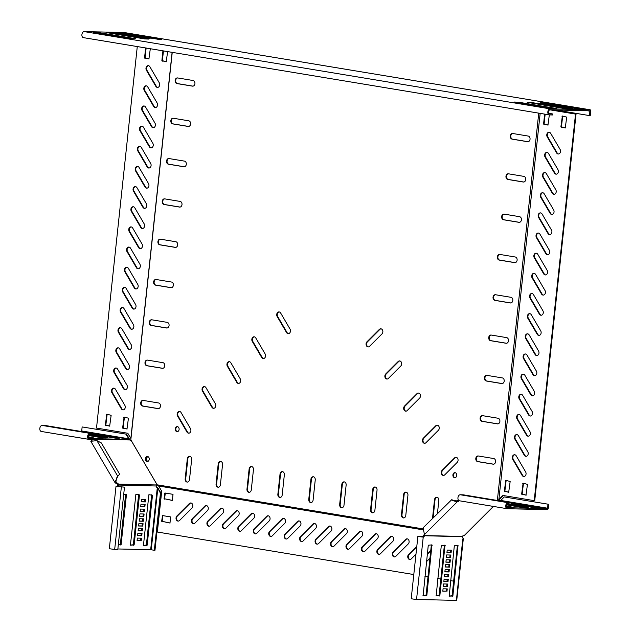 <?xml version="1.0" encoding="UTF-8"?>
<svg xmlns="http://www.w3.org/2000/svg" width="632" height="632" viewBox="0 0 632 632"><rect width="100%" height="100%" fill="white"/><g stroke="black" fill="none" stroke-linecap="round" stroke-linejoin="round"><path stroke-width="0.95" d="M558.048 153.995A2.844 2.18 -88.7 0 0 558.285 154.011A2.844 2.18 -88.7 0 0 560.292 152.446A2.844 2.18 -88.7 0 0 560.094 149.429L550.693 133.368A2.844 2.18 -88.7 0 0 549.018 132.262A2.844 2.18 -88.7 0 0 547.012 133.834A2.844 2.18 -88.7 0 0 547.209 136.852L556.61 152.912A2.844 2.18 -88.7 0 0 558.048 153.995M553.743 194.3A2.844 2.18 -88.7 0 0 553.98 194.324A2.844 2.18 -88.7 0 0 555.986 192.752A2.844 2.18 -88.7 0 0 555.789 189.734L546.388 173.674A2.844 2.18 -88.7 0 0 544.705 172.576A2.844 2.18 -88.7 0 0 542.706 174.14A2.844 2.18 -88.7 0 0 542.904 177.157L552.305 193.218A2.844 2.18 -88.7 0 0 553.743 194.3M551.586 214.453A2.844 2.18 -88.7 0 0 551.823 214.477A2.844 2.18 -88.7 0 0 553.829 212.905A2.844 2.18 -88.7 0 0 553.632 209.895L544.231 193.827A2.844 2.18 -88.7 0 0 542.556 192.728A2.844 2.18 -88.7 0 0 540.55 194.293A2.844 2.18 -88.7 0 0 540.747 197.31L550.148 213.379A2.844 2.18 -88.7 0 0 551.586 214.453M549.437 234.606A2.844 2.18 -88.7 0 0 549.674 234.63A2.844 2.18 -88.7 0 0 551.673 233.066A2.844 2.18 -88.7 0 0 551.475 230.048L542.074 213.987A2.844 2.18 -88.7 0 0 540.399 212.881A2.844 2.18 -88.7 0 0 538.393 214.453A2.844 2.18 -88.7 0 0 538.59 217.471L547.991 233.532A2.844 2.18 -88.7 0 0 549.437 234.606M547.28 254.767A2.844 2.18 -88.7 0 0 547.517 254.791A2.844 2.18 -88.7 0 0 549.524 253.219A2.844 2.18 -88.7 0 0 549.327 250.201L539.926 234.14A2.844 2.18 -88.7 0 0 538.243 233.034A2.844 2.18 -88.7 0 0 536.244 234.606A2.844 2.18 -88.7 0 0 536.442 237.624L545.843 253.685A2.844 2.18 -88.7 0 0 547.28 254.767M545.124 274.92A2.844 2.18 -88.7 0 0 545.361 274.944A2.844 2.18 -88.7 0 0 547.367 273.372A2.844 2.18 -88.7 0 0 547.17 270.354L537.769 254.293A2.844 2.18 -88.7 0 0 536.094 253.195A2.844 2.18 -88.7 0 0 534.087 254.759A2.844 2.18 -88.7 0 0 534.285 257.777L543.686 273.838A2.844 2.18 -88.7 0 0 545.124 274.92M542.975 295.073A2.844 2.18 -88.7 0 0 543.212 295.097A2.844 2.18 -88.7 0 0 545.219 293.525A2.844 2.18 -88.7 0 0 545.013 290.515L535.62 274.446A2.844 2.18 -88.7 0 0 533.937 273.348A2.844 2.18 -88.7 0 0 531.931 274.912A2.844 2.18 -88.7 0 0 532.128 277.93L541.529 293.998A2.844 2.18 -88.7 0 0 542.975 295.073M540.818 315.226A2.844 2.18 -88.7 0 0 541.055 315.25A2.844 2.18 -88.7 0 0 543.062 313.685A2.844 2.18 -88.7 0 0 542.864 310.668L533.463 294.607A2.844 2.18 -88.7 0 0 531.781 293.501A2.844 2.18 -88.7 0 0 529.782 295.073A2.844 2.18 -88.7 0 0 529.979 298.083L539.38 314.151A2.844 2.18 -88.7 0 0 540.818 315.226M538.662 335.387A2.844 2.18 -88.7 0 0 538.899 335.41A2.844 2.18 -88.7 0 0 540.905 333.838A2.844 2.18 -88.7 0 0 540.708 330.82L531.307 314.76A2.844 2.18 -88.7 0 0 529.632 313.654A2.844 2.18 -88.7 0 0 527.625 315.226A2.844 2.18 -88.7 0 0 527.823 318.244L537.224 334.304A2.844 2.18 -88.7 0 0 538.662 335.387M536.513 355.54A2.844 2.18 -88.7 0 0 536.75 355.563A2.844 2.18 -88.7 0 0 538.756 353.991A2.844 2.18 -88.7 0 0 538.559 350.973L529.158 334.913A2.844 2.18 -88.7 0 0 527.475 333.815A2.844 2.18 -88.7 0 0 525.468 335.379A2.844 2.18 -88.7 0 0 525.666 338.397L535.067 354.457A2.844 2.18 -88.7 0 0 536.513 355.54M534.356 375.692A2.844 2.18 -88.7 0 0 534.593 375.716A2.844 2.18 -88.7 0 0 536.6 374.144A2.844 2.18 -88.7 0 0 536.402 371.134L527.001 355.065A2.844 2.18 -88.7 0 0 525.318 353.967A2.844 2.18 -88.7 0 0 523.32 355.532A2.844 2.18 -88.7 0 0 523.517 358.549L532.918 374.61A2.844 2.18 -88.7 0 0 534.356 375.692M532.199 395.845A2.844 2.18 -88.7 0 0 532.444 395.869A2.844 2.18 -88.7 0 0 534.443 394.305A2.844 2.18 -88.7 0 0 534.245 391.287L524.844 375.226A2.844 2.18 -88.7 0 0 523.17 374.12A2.844 2.18 -88.7 0 0 521.163 375.692A2.844 2.18 -88.7 0 0 521.361 378.702L530.762 394.771A2.844 2.18 -88.7 0 0 532.199 395.845M530.051 416.006A2.844 2.18 -88.7 0 0 530.288 416.03A2.844 2.18 -88.7 0 0 532.294 414.458A2.844 2.18 -88.7 0 0 532.097 411.44L522.696 395.379A2.844 2.18 -88.7 0 0 521.013 394.273A2.844 2.18 -88.7 0 0 519.006 395.845A2.844 2.18 -88.7 0 0 519.204 398.863L528.605 414.924A2.844 2.18 -88.7 0 0 530.051 416.006M527.894 436.159A2.844 2.18 -88.7 0 0 528.131 436.183A2.844 2.18 -88.7 0 0 530.137 434.611A2.844 2.18 -88.7 0 0 529.94 431.593L520.539 415.532A2.844 2.18 -88.7 0 0 518.864 414.426A2.844 2.18 -88.7 0 0 516.858 415.998A2.844 2.18 -88.7 0 0 517.055 419.016L526.456 435.077A2.844 2.18 -88.7 0 0 527.894 436.159M525.745 456.312A2.844 2.18 -88.7 0 0 525.982 456.336A2.844 2.18 -88.7 0 0 527.981 454.764A2.844 2.18 -88.7 0 0 527.783 451.754L518.382 435.685A2.844 2.18 -88.7 0 0 516.707 434.587A2.844 2.18 -88.7 0 0 514.701 436.151A2.844 2.18 -88.7 0 0 514.898 439.169L524.299 455.23A2.844 2.18 -88.7 0 0 525.745 456.312M523.588 476.465A2.844 2.18 -88.7 0 0 523.825 476.488A2.844 2.18 -88.7 0 0 525.832 474.924A2.844 2.18 -88.7 0 0 525.634 471.907L516.233 455.846A2.844 2.18 -88.7 0 0 514.551 454.74A2.844 2.18 -88.7 0 0 512.544 456.312A2.844 2.18 -88.7 0 0 512.75 459.322L522.143 475.39A2.844 2.18 -88.7 0 0 523.588 476.465M555.899 174.148A2.844 2.18 -88.7 0 0 556.136 174.171A2.844 2.18 -88.7 0 0 558.135 172.599A2.844 2.18 -88.7 0 0 557.938 169.581L548.537 153.521A2.844 2.18 -88.7 0 0 546.862 152.415A2.844 2.18 -88.7 0 0 544.855 153.987A2.844 2.18 -88.7 0 0 545.053 157.005L554.454 173.065A2.844 2.18 -88.7 0 0 555.899 174.148M157.242 87.39A2.844 2.18 -88.7 0 0 157.479 87.414A2.844 2.18 -88.7 0 0 159.485 85.841A2.844 2.18 -88.7 0 0 159.288 82.824L149.887 66.763A2.844 2.18 -88.7 0 0 148.212 65.657A2.844 2.18 -88.7 0 0 146.205 67.229A2.844 2.18 -88.7 0 0 146.403 70.247L155.804 86.308A2.844 2.18 -88.7 0 0 157.242 87.39M155.093 107.543A2.844 2.18 -88.7 0 0 155.33 107.566A2.844 2.18 -88.7 0 0 157.329 105.994A2.844 2.18 -88.7 0 0 157.131 102.977L147.73 86.916A2.844 2.18 -88.7 0 0 146.055 85.818A2.844 2.18 -88.7 0 0 144.049 87.382A2.844 2.18 -88.7 0 0 144.246 90.4L153.647 106.46A2.844 2.18 -88.7 0 0 155.093 107.543M135.706 288.935A2.844 2.18 -88.7 0 0 135.943 288.958A2.844 2.18 -88.7 0 0 137.95 287.386A2.844 2.18 -88.7 0 0 137.752 284.376L128.351 268.308A2.844 2.18 -88.7 0 0 126.669 267.21A2.844 2.18 -88.7 0 0 124.662 268.774A2.844 2.18 -88.7 0 0 124.86 271.792L134.261 287.86A2.844 2.18 -88.7 0 0 135.706 288.935M133.55 309.088A2.844 2.18 -88.7 0 0 133.786 309.111A2.844 2.18 -88.7 0 0 135.793 307.547A2.844 2.18 -88.7 0 0 135.596 304.529L126.195 288.469A2.844 2.18 -88.7 0 0 124.512 287.363A2.844 2.18 -88.7 0 0 122.513 288.935A2.844 2.18 -88.7 0 0 122.711 291.945L132.112 308.013A2.844 2.18 -88.7 0 0 133.55 309.088M131.393 329.248A2.844 2.18 -88.7 0 0 131.63 329.272A2.844 2.18 -88.7 0 0 133.636 327.7A2.844 2.18 -88.7 0 0 133.439 324.682L124.038 308.621A2.844 2.18 -88.7 0 0 122.363 307.515A2.844 2.18 -88.7 0 0 120.356 309.088A2.844 2.18 -88.7 0 0 120.554 312.105L129.955 328.166A2.844 2.18 -88.7 0 0 131.393 329.248M129.244 349.401A2.844 2.18 -88.7 0 0 129.481 349.425A2.844 2.18 -88.7 0 0 131.488 347.853A2.844 2.18 -88.7 0 0 131.29 344.835L121.889 328.774A2.844 2.18 -88.7 0 0 120.206 327.676A2.844 2.18 -88.7 0 0 118.2 329.24A2.844 2.18 -88.7 0 0 118.397 332.258L127.798 348.319A2.844 2.18 -88.7 0 0 129.244 349.401M124.939 389.707A2.844 2.18 -88.7 0 0 125.175 389.731A2.844 2.18 -88.7 0 0 127.174 388.167A2.844 2.18 -88.7 0 0 126.977 385.149L117.576 369.088A2.844 2.18 -88.7 0 0 115.901 367.982A2.844 2.18 -88.7 0 0 113.894 369.554A2.844 2.18 -88.7 0 0 114.092 372.564L123.493 388.633A2.844 2.18 -88.7 0 0 124.939 389.707M122.782 409.868A2.844 2.18 -88.7 0 0 123.019 409.892A2.844 2.18 -88.7 0 0 125.025 408.319A2.844 2.18 -88.7 0 0 124.828 405.302L115.427 389.241A2.844 2.18 -88.7 0 0 113.744 388.135A2.844 2.18 -88.7 0 0 111.738 389.707A2.844 2.18 -88.7 0 0 111.935 392.725L121.336 408.786A2.844 2.18 -88.7 0 0 122.782 409.868M127.087 369.554A2.844 2.18 -88.7 0 0 127.324 369.578A2.844 2.18 -88.7 0 0 129.331 368.006A2.844 2.18 -88.7 0 0 129.133 364.996L119.732 348.927A2.844 2.18 -88.7 0 0 118.058 347.829A2.844 2.18 -88.7 0 0 116.051 349.393A2.844 2.18 -88.7 0 0 116.249 352.411L125.65 368.472A2.844 2.18 -88.7 0 0 127.087 369.554M137.855 268.782A2.844 2.18 -88.7 0 0 138.092 268.805A2.844 2.18 -88.7 0 0 140.099 267.233A2.844 2.18 -88.7 0 0 139.901 264.216L130.5 248.155A2.844 2.18 -88.7 0 0 128.825 247.057A2.844 2.18 -88.7 0 0 126.819 248.621A2.844 2.18 -88.7 0 0 127.016 251.639L136.417 267.699A2.844 2.18 -88.7 0 0 137.855 268.782M140.012 248.629A2.844 2.18 -88.7 0 0 140.249 248.653A2.844 2.18 -88.7 0 0 142.255 247.08A2.844 2.18 -88.7 0 0 142.058 244.063L132.657 228.002A2.844 2.18 -88.7 0 0 130.974 226.896A2.844 2.18 -88.7 0 0 128.975 228.468A2.844 2.18 -88.7 0 0 129.173 231.486L138.574 247.547A2.844 2.18 -88.7 0 0 140.012 248.629M142.168 228.468A2.844 2.18 -88.7 0 0 142.405 228.492A2.844 2.18 -88.7 0 0 144.404 226.928A2.844 2.18 -88.7 0 0 144.207 223.91L134.806 207.849A2.844 2.18 -88.7 0 0 133.131 206.743A2.844 2.18 -88.7 0 0 131.124 208.315A2.844 2.18 -88.7 0 0 131.322 211.325L140.723 227.394A2.844 2.18 -88.7 0 0 142.168 228.468M144.317 208.315A2.844 2.18 -88.7 0 0 144.554 208.339A2.844 2.18 -88.7 0 0 146.561 206.767A2.844 2.18 -88.7 0 0 146.363 203.757L136.962 187.688A2.844 2.18 -88.7 0 0 135.287 186.59A2.844 2.18 -88.7 0 0 133.281 188.154A2.844 2.18 -88.7 0 0 133.478 191.172L142.879 207.241A2.844 2.18 -88.7 0 0 144.317 208.315M146.474 188.162A2.844 2.18 -88.7 0 0 146.711 188.186A2.844 2.18 -88.7 0 0 148.718 186.614A2.844 2.18 -88.7 0 0 148.52 183.596L139.119 167.535A2.844 2.18 -88.7 0 0 137.436 166.437A2.844 2.18 -88.7 0 0 135.438 168.001A2.844 2.18 -88.7 0 0 135.635 171.019L145.036 187.08A2.844 2.18 -88.7 0 0 146.474 188.162M148.631 168.009A2.844 2.18 -88.7 0 0 148.868 168.033A2.844 2.18 -88.7 0 0 150.866 166.461A2.844 2.18 -88.7 0 0 150.669 163.443L141.268 147.382A2.844 2.18 -88.7 0 0 139.593 146.276A2.844 2.18 -88.7 0 0 137.586 147.849A2.844 2.18 -88.7 0 0 137.784 150.866L147.185 166.927A2.844 2.18 -88.7 0 0 148.631 168.009M150.779 147.856A2.844 2.18 -88.7 0 0 151.016 147.872A2.844 2.18 -88.7 0 0 153.023 146.308A2.844 2.18 -88.7 0 0 152.826 143.29L143.425 127.23A2.844 2.18 -88.7 0 0 141.75 126.124A2.844 2.18 -88.7 0 0 139.743 127.696A2.844 2.18 -88.7 0 0 139.941 130.713L149.342 146.774A2.844 2.18 -88.7 0 0 150.779 147.856M152.936 127.696A2.844 2.18 -88.7 0 0 153.173 127.719A2.844 2.18 -88.7 0 0 155.18 126.147A2.844 2.18 -88.7 0 0 154.982 123.137L145.581 107.069A2.844 2.18 -88.7 0 0 143.899 105.971A2.844 2.18 -88.7 0 0 141.9 107.535A2.844 2.18 -88.7 0 0 142.097 110.553L151.498 126.621A2.844 2.18 -88.7 0 0 152.936 127.696M177.908 521.076A2.844 2.18 -88.7 0 0 178.145 521.1A2.844 2.18 -88.7 0 0 179.52 520.507L191.97 508.065A2.844 2.18 -88.7 0 0 192.736 504.921A2.844 2.18 -88.7 0 0 190.714 502.969A2.844 2.18 -88.7 0 0 189.339 503.562L176.889 516.004A2.844 2.18 -88.7 0 0 176.091 519.006A2.844 2.18 -88.7 0 0 177.908 521.076M193.353 523.636A2.844 2.18 -88.7 0 0 193.59 523.659A2.844 2.18 -88.7 0 0 194.972 523.067L207.415 510.624A2.844 2.18 -88.7 0 0 208.181 507.48A2.844 2.18 -88.7 0 0 206.166 505.529A2.844 2.18 -88.7 0 0 204.784 506.129L192.341 518.564A2.844 2.18 -88.7 0 0 191.543 521.566A2.844 2.18 -88.7 0 0 193.353 523.636M208.805 526.203A2.844 2.18 -88.7 0 0 209.042 526.219A2.844 2.18 -88.7 0 0 210.417 525.627L222.867 513.184A2.844 2.18 -88.7 0 0 223.633 510.04A2.844 2.18 -88.7 0 0 221.619 508.096A2.844 2.18 -88.7 0 0 220.236 508.689L207.786 521.131A2.844 2.18 -88.7 0 0 206.988 524.126A2.844 2.18 -88.7 0 0 208.805 526.203M224.249 528.763A2.844 2.18 -88.7 0 0 224.486 528.787A2.844 2.18 -88.7 0 0 225.869 528.186L238.319 515.752A2.844 2.18 -88.7 0 0 239.078 512.599A2.844 2.18 -88.7 0 0 237.063 510.656A2.844 2.18 -88.7 0 0 235.681 511.248L223.238 523.691A2.844 2.18 -88.7 0 0 222.44 526.685A2.844 2.18 -88.7 0 0 224.249 528.763M239.702 531.322A2.844 2.18 -88.7 0 0 239.939 531.346A2.844 2.18 -88.7 0 0 241.313 530.746L253.764 518.311A2.844 2.18 -88.7 0 0 254.53 515.167A2.844 2.18 -88.7 0 0 252.516 513.216A2.844 2.18 -88.7 0 0 251.133 513.808L238.683 526.251A2.844 2.18 -88.7 0 0 237.885 529.253A2.844 2.18 -88.7 0 0 239.702 531.322M255.146 533.882A2.844 2.18 -88.7 0 0 255.383 533.906A2.844 2.18 -88.7 0 0 256.766 533.313L269.216 520.871A2.844 2.18 -88.7 0 0 269.975 517.726A2.844 2.18 -88.7 0 0 267.96 515.775A2.844 2.18 -88.7 0 0 266.578 516.376L254.135 528.81A2.844 2.18 -88.7 0 0 253.337 531.812A2.844 2.18 -88.7 0 0 255.146 533.882M270.599 536.442A2.844 2.18 -88.7 0 0 270.836 536.465A2.844 2.18 -88.7 0 0 272.218 535.873L284.661 523.43A2.844 2.18 -88.7 0 0 285.427 520.286A2.844 2.18 -88.7 0 0 283.413 518.343A2.844 2.18 -88.7 0 0 282.03 518.935L269.58 531.378A2.844 2.18 -88.7 0 0 268.782 534.372A2.844 2.18 -88.7 0 0 270.599 536.442M286.043 539.009A2.844 2.18 -88.7 0 0 286.28 539.033A2.844 2.18 -88.7 0 0 287.663 538.432L300.113 525.998A2.844 2.18 -88.7 0 0 300.872 522.846A2.844 2.18 -88.7 0 0 298.857 520.902A2.844 2.18 -88.7 0 0 297.475 521.495L285.032 533.937A2.844 2.18 -88.7 0 0 284.234 536.931A2.844 2.18 -88.7 0 0 286.043 539.009M301.496 541.569A2.844 2.18 -88.7 0 0 301.733 541.592A2.844 2.18 -88.7 0 0 303.115 540.992L315.558 528.557A2.844 2.18 -88.7 0 0 316.324 525.413A2.844 2.18 -88.7 0 0 314.309 523.462A2.844 2.18 -88.7 0 0 312.927 524.054L300.477 536.497A2.844 2.18 -88.7 0 0 299.687 539.499A2.844 2.18 -88.7 0 0 301.496 541.569M316.94 544.128A2.844 2.18 -88.7 0 0 317.177 544.152A2.844 2.18 -88.7 0 0 318.56 543.559L331.01 531.117A2.844 2.18 -88.7 0 0 331.776 527.973A2.844 2.18 -88.7 0 0 329.754 526.022A2.844 2.18 -88.7 0 0 328.379 526.622L315.929 539.057A2.844 2.18 -88.7 0 0 315.131 542.058A2.844 2.18 -88.7 0 0 316.94 544.128M332.393 546.688A2.844 2.18 -88.7 0 0 332.63 546.712A2.844 2.18 -88.7 0 0 334.012 546.119L346.455 533.677A2.844 2.18 -88.7 0 0 347.221 530.532A2.844 2.18 -88.7 0 0 345.206 528.589A2.844 2.18 -88.7 0 0 343.824 529.182L331.381 541.624A2.844 2.18 -88.7 0 0 330.583 544.618A2.844 2.18 -88.7 0 0 332.393 546.688M347.837 549.255A2.844 2.18 -88.7 0 0 348.082 549.279A2.844 2.18 -88.7 0 0 349.457 548.679L361.907 536.236A2.844 2.18 -88.7 0 0 362.673 533.092A2.844 2.18 -88.7 0 0 360.651 531.149A2.844 2.18 -88.7 0 0 359.276 531.741L346.826 544.184A2.844 2.18 -88.7 0 0 346.028 547.178A2.844 2.18 -88.7 0 0 347.837 549.255M363.289 551.815A2.844 2.18 -88.7 0 0 363.526 551.839A2.844 2.18 -88.7 0 0 364.909 551.238L377.351 538.804A2.844 2.18 -88.7 0 0 378.118 535.659A2.844 2.18 -88.7 0 0 376.103 533.708A2.844 2.18 -88.7 0 0 374.721 534.301L362.278 546.743A2.844 2.18 -88.7 0 0 361.48 549.745A2.844 2.18 -88.7 0 0 363.289 551.815M378.742 554.375A2.844 2.18 -88.7 0 0 378.979 554.398A2.844 2.18 -88.7 0 0 380.353 553.806L392.804 541.363A2.844 2.18 -88.7 0 0 393.57 538.219A2.844 2.18 -88.7 0 0 391.548 536.268A2.844 2.18 -88.7 0 0 390.173 536.868L377.723 549.303A2.844 2.18 -88.7 0 0 376.925 552.305A2.844 2.18 -88.7 0 0 378.742 554.375M394.186 556.934A2.844 2.18 -88.7 0 0 394.423 556.958A2.844 2.18 -88.7 0 0 395.806 556.365L408.248 543.923A2.844 2.18 -88.7 0 0 409.015 540.779A2.844 2.18 -88.7 0 0 407 538.835A2.844 2.18 -88.7 0 0 405.618 539.428L393.175 551.87A2.844 2.18 -88.7 0 0 392.377 554.864A2.844 2.18 -88.7 0 0 394.186 556.934M426.521 561.651A2.844 2.18 -88.7 0 0 426.703 561.485L430.021 558.167M416.82 546.238L408.62 554.43A2.844 2.18 -88.7 0 0 407.822 557.424A2.844 2.18 -88.7 0 0 409.639 559.502A2.844 2.18 -88.7 0 0 409.876 559.525A2.844 2.18 -88.7 0 0 411.25 558.925L415.967 554.217M282.196 494.974A2.844 2.18 91.3 0 1 279.968 497.463A2.844 2.18 91.3 0 1 279.731 497.439A2.844 2.18 91.3 0 1 277.867 494.256L280.023 474.103A2.844 2.18 91.3 0 1 282.251 471.622A2.844 2.18 91.3 0 1 284.345 474.822L282.196 494.974M220.394 484.728A2.844 2.18 91.3 0 1 218.166 487.217A2.844 2.18 91.3 0 1 217.929 487.193A2.844 2.18 91.3 0 1 216.073 484.009L218.222 463.856A2.844 2.18 91.3 0 1 220.45 461.376A2.844 2.18 91.3 0 1 222.551 464.575L220.394 484.728M251.291 489.855A2.844 2.18 91.3 0 1 249.063 492.336A2.844 2.18 91.3 0 1 248.826 492.312A2.844 2.18 91.3 0 1 246.97 489.136L249.127 468.983A2.844 2.18 91.3 0 1 251.346 466.495A2.844 2.18 91.3 0 1 253.448 469.695L251.291 489.855M190.469 428.607A2.844 2.18 91.3 0 1 190.667 431.624A2.844 2.18 91.3 0 1 188.66 433.197A2.844 2.18 91.3 0 1 188.423 433.173A2.844 2.18 91.3 0 1 186.985 432.091L177.584 416.03A2.844 2.18 91.3 0 1 177.387 413.012A2.844 2.18 91.3 0 1 179.393 411.44A2.844 2.18 91.3 0 1 181.068 412.546L190.469 428.607M215.362 403.73A2.844 2.18 91.3 0 1 215.559 406.747A2.844 2.18 91.3 0 1 213.553 408.312A2.844 2.18 91.3 0 1 213.316 408.288A2.844 2.18 91.3 0 1 211.878 407.213L202.477 391.145A2.844 2.18 91.3 0 1 202.28 388.135A2.844 2.18 91.3 0 1 204.286 386.563A2.844 2.18 91.3 0 1 205.961 387.669L215.362 403.73M290.048 329.082A2.844 2.18 91.3 0 1 290.246 332.1A2.844 2.18 91.3 0 1 288.239 333.672A2.844 2.18 91.3 0 1 288.002 333.649A2.844 2.18 91.3 0 1 286.557 332.566L277.156 316.506A2.844 2.18 91.3 0 1 276.958 313.488A2.844 2.18 91.3 0 1 278.965 311.924A2.844 2.18 91.3 0 1 280.648 313.022L290.048 329.082M265.148 353.967A2.844 2.18 91.3 0 1 265.345 356.985A2.844 2.18 91.3 0 1 263.347 358.549A2.844 2.18 91.3 0 1 263.11 358.534A2.844 2.18 91.3 0 1 261.664 357.451L252.263 341.391A2.844 2.18 91.3 0 1 252.065 338.373A2.844 2.18 91.3 0 1 254.072 336.801A2.844 2.18 91.3 0 1 255.747 337.907L265.148 353.967M240.255 378.845A2.844 2.18 91.3 0 1 240.452 381.862A2.844 2.18 91.3 0 1 238.454 383.434A2.844 2.18 91.3 0 1 238.217 383.411A2.844 2.18 91.3 0 1 236.771 382.328L227.37 366.268A2.844 2.18 91.3 0 1 227.172 363.25A2.844 2.18 91.3 0 1 229.179 361.686A2.844 2.18 91.3 0 1 230.854 362.784L240.255 378.845M189.497 479.609A2.844 2.18 91.3 0 1 187.27 482.09A2.844 2.18 91.3 0 1 187.032 482.066A2.844 2.18 91.3 0 1 185.176 478.89L187.325 458.737A2.844 2.18 91.3 0 1 189.553 456.249A2.844 2.18 91.3 0 1 191.654 459.448L189.497 479.609M147.059 461.502A2.52 1.936 91.3 0 1 145.392 458.824A2.52 1.936 91.3 0 1 147.382 456.486A2.52 1.936 91.3 0 1 147.588 456.502A2.52 1.936 91.3 0 1 149.247 459.188A2.52 1.936 91.3 0 1 147.264 461.518A2.52 1.936 91.3 0 1 147.059 461.502M147.525 461.502A2.52 1.936 91.3 0 1 145.913 458.974A2.52 1.936 91.3 0 1 147.643 456.509A2.52 1.936 -88.7 0 0 146.071 458.042A2.52 1.936 -88.7 0 0 146.3 460.554A2.52 1.936 -88.7 0 0 147.525 461.502M176.928 431.648A2.52 1.936 91.3 0 1 175.269 428.962A2.52 1.936 91.3 0 1 177.252 426.624A2.52 1.936 91.3 0 1 177.466 426.647A2.52 1.936 91.3 0 1 179.125 429.326A2.52 1.936 91.3 0 1 177.142 431.664A2.52 1.936 91.3 0 1 176.928 431.648M177.402 431.648A2.52 1.936 91.3 0 1 175.783 429.112A2.52 1.936 91.3 0 1 177.513 426.655M341.525 507.686A2.844 2.18 -88.7 0 0 341.762 507.709A2.844 2.18 -88.7 0 0 343.99 505.221L346.139 485.068A2.844 2.18 -88.7 0 0 344.045 481.868A2.844 2.18 -88.7 0 0 341.817 484.349L339.661 504.502A2.844 2.18 -88.7 0 0 341.525 507.686M403.319 517.932A2.844 2.18 -88.7 0 0 403.556 517.956A2.844 2.18 -88.7 0 0 405.784 515.467L407.932 495.314A2.844 2.18 -88.7 0 0 405.839 492.115A2.844 2.18 -88.7 0 0 403.611 494.595L401.454 514.748A2.844 2.18 -88.7 0 0 403.319 517.932M372.422 512.805A2.844 2.18 -88.7 0 0 372.659 512.828A2.844 2.18 -88.7 0 0 374.887 510.348L377.035 490.187A2.844 2.18 -88.7 0 0 374.942 486.988A2.844 2.18 -88.7 0 0 372.714 489.476L370.557 509.629A2.844 2.18 -88.7 0 0 372.422 512.805M443.143 475.406A2.844 2.18 -88.7 0 0 443.38 475.43A2.844 2.18 -88.7 0 0 444.762 474.829L457.205 462.395A2.844 2.18 -88.7 0 0 457.971 459.251A2.844 2.18 -88.7 0 0 455.956 457.299A2.844 2.18 -88.7 0 0 454.574 457.892L442.131 470.334A2.844 2.18 -88.7 0 0 441.334 473.336A2.844 2.18 -88.7 0 0 443.143 475.406M424.341 443.277A2.844 2.18 -88.7 0 0 424.578 443.301A2.844 2.18 -88.7 0 0 425.96 442.708L438.403 430.266A2.844 2.18 -88.7 0 0 439.169 427.121A2.844 2.18 -88.7 0 0 437.154 425.178A2.844 2.18 -88.7 0 0 435.772 425.771L423.329 438.213A2.844 2.18 -88.7 0 0 422.532 441.207A2.844 2.18 -88.7 0 0 424.341 443.277M367.935 346.905A2.844 2.18 -88.7 0 0 368.172 346.928A2.844 2.18 -88.7 0 0 369.554 346.328L382.005 333.894A2.844 2.18 -88.7 0 0 382.763 330.741A2.844 2.18 -88.7 0 0 380.748 328.798A2.844 2.18 -88.7 0 0 379.366 329.391L366.923 341.833A2.844 2.18 -88.7 0 0 366.125 344.827A2.844 2.18 -88.7 0 0 367.935 346.905M386.737 379.026A2.844 2.18 -88.7 0 0 386.974 379.05A2.844 2.18 -88.7 0 0 388.356 378.457L400.799 366.015A2.844 2.18 -88.7 0 0 401.565 362.871A2.844 2.18 -88.7 0 0 399.55 360.919A2.844 2.18 -88.7 0 0 398.168 361.52L385.725 373.954A2.844 2.18 -88.7 0 0 384.928 376.956A2.844 2.18 -88.7 0 0 386.737 379.026M405.539 411.156A2.844 2.18 -88.7 0 0 405.776 411.179A2.844 2.18 -88.7 0 0 407.158 410.579L419.601 398.144A2.844 2.18 -88.7 0 0 420.367 394.992A2.844 2.18 -88.7 0 0 418.352 393.049A2.844 2.18 -88.7 0 0 416.97 393.641L404.527 406.084A2.844 2.18 -88.7 0 0 403.73 409.078A2.844 2.18 -88.7 0 0 405.539 411.156M310.628 502.558A2.844 2.18 -88.7 0 0 310.865 502.582A2.844 2.18 -88.7 0 0 313.093 500.102L315.242 479.941A2.844 2.18 -88.7 0 0 313.148 476.741A2.844 2.18 -88.7 0 0 310.92 479.23L308.764 499.383A2.844 2.18 -88.7 0 0 310.628 502.558M455.095 472.681A2.52 1.936 -88.7 0 0 454.882 472.657A2.52 1.936 -88.7 0 0 452.899 474.995A2.52 1.936 -88.7 0 0 454.558 477.681A2.52 1.936 -88.7 0 0 454.771 477.697A2.52 1.936 -88.7 0 0 456.754 475.359A2.52 1.936 -88.7 0 0 455.095 472.681M455.143 472.689A2.52 1.936 -88.7 0 0 453.413 475.146A2.52 1.936 -88.7 0 0 455.032 477.681M499.809 254.427A2.844 2.18 -88.7 0 0 499.572 254.412A2.844 2.18 -88.7 0 0 497.337 257.05A2.844 2.18 -88.7 0 0 499.209 260.076L514.653 262.635A2.844 2.18 -88.7 0 0 514.89 262.659A2.844 2.18 -88.7 0 0 517.134 260.021A2.844 2.18 -88.7 0 0 515.262 256.995L499.809 254.427M495.504 294.741A2.844 2.18 -88.7 0 0 495.267 294.717A2.844 2.18 -88.7 0 0 493.023 297.356A2.844 2.18 -88.7 0 0 494.903 300.382L510.348 302.949A2.844 2.18 -88.7 0 0 510.585 302.965A2.844 2.18 -88.7 0 0 512.828 300.326A2.844 2.18 -88.7 0 0 510.948 297.301L495.504 294.741M172.236 52.369L130.824 439.88L157.123 484.815L422.5 528.818M538.741 113.136L497.352 500.465M482.579 415.666A2.844 2.18 -88.7 0 0 482.342 415.651A2.844 2.18 -88.7 0 0 480.099 418.289A2.844 2.18 -88.7 0 0 481.979 421.315L497.423 423.874A2.844 2.18 -88.7 0 0 497.661 423.898A2.844 2.18 -88.7 0 0 499.904 421.26A2.844 2.18 -88.7 0 0 498.032 418.234L482.579 415.666M478.274 455.98A2.844 2.18 -88.7 0 0 478.037 455.956A2.844 2.18 -88.7 0 0 475.793 458.595A2.844 2.18 -88.7 0 0 477.666 461.621L493.118 464.18A2.844 2.18 -88.7 0 0 493.355 464.204A2.844 2.18 -88.7 0 0 495.591 461.565A2.844 2.18 -88.7 0 0 493.718 458.54L478.274 455.98M486.885 375.361A2.844 2.18 -88.7 0 0 486.648 375.337A2.844 2.18 -88.7 0 0 484.412 377.976A2.844 2.18 -88.7 0 0 486.284 381.001L501.729 383.569A2.844 2.18 -88.7 0 0 501.966 383.585A2.844 2.18 -88.7 0 0 504.21 380.946A2.844 2.18 -88.7 0 0 502.337 377.92L486.885 375.361M491.198 335.047A2.844 2.18 -88.7 0 0 490.961 335.031A2.844 2.18 -88.7 0 0 488.718 337.67A2.844 2.18 -88.7 0 0 490.59 340.695L506.042 343.255A2.844 2.18 -88.7 0 0 506.279 343.279A2.844 2.18 -88.7 0 0 508.515 340.64A2.844 2.18 -88.7 0 0 506.643 337.614L491.198 335.047M512.734 133.502A2.844 2.18 -88.7 0 0 512.497 133.478A2.844 2.18 -88.7 0 0 510.253 136.117A2.844 2.18 -88.7 0 0 512.133 139.143L527.578 141.71A2.844 2.18 -88.7 0 0 527.815 141.726A2.844 2.18 -88.7 0 0 530.058 139.087A2.844 2.18 -88.7 0 0 528.186 136.062L512.734 133.502A2.844 2.18 -88.7 0 0 510.767 136.299A2.844 2.18 -88.7 0 0 512.655 139.159L528.076 141.718M508.428 173.808A2.844 2.18 -88.7 0 0 508.191 173.792A2.844 2.18 -88.7 0 0 505.948 176.431A2.844 2.18 -88.7 0 0 507.82 179.456L523.272 182.016A2.844 2.18 -88.7 0 0 523.509 182.04A2.844 2.18 -88.7 0 0 525.753 179.401A2.844 2.18 -88.7 0 0 523.873 176.375L508.428 173.808A2.844 2.18 -88.7 0 0 506.461 176.612A2.844 2.18 -88.7 0 0 508.341 179.464L523.77 182.024M504.115 214.122A2.844 2.18 -88.7 0 0 503.878 214.098A2.844 2.18 -88.7 0 0 501.642 216.737A2.844 2.18 -88.7 0 0 503.514 219.762L518.967 222.33A2.844 2.18 -88.7 0 0 519.204 222.345A2.844 2.18 -88.7 0 0 521.439 219.707A2.844 2.18 -88.7 0 0 519.567 216.681L504.115 214.122M437.439 513.468L438.837 500.433A2.844 2.18 -88.7 0 0 436.736 497.234A2.844 2.18 -88.7 0 0 434.508 499.722L432.509 518.398M180.136 201.426A2.844 2.18 91.3 0 1 182.016 204.452A2.844 2.18 91.3 0 1 179.772 207.091A2.844 2.18 91.3 0 1 179.535 207.067L164.091 204.507A2.844 2.18 91.3 0 1 162.211 201.482A2.844 2.18 91.3 0 1 164.454 198.843A2.844 2.18 91.3 0 1 164.691 198.867L180.136 201.426M175.83 241.74A2.844 2.18 91.3 0 1 177.703 244.766A2.844 2.18 91.3 0 1 175.467 247.404A2.844 2.18 91.3 0 1 175.23 247.381L159.778 244.821A2.844 2.18 91.3 0 1 157.905 241.795A2.844 2.18 91.3 0 1 160.149 239.149A2.844 2.18 91.3 0 1 160.386 239.173L175.83 241.74M162.906 362.665A2.844 2.18 91.3 0 1 164.786 365.691A2.844 2.18 91.3 0 1 162.543 368.33A2.844 2.18 91.3 0 1 162.305 368.306L146.853 365.746A2.844 2.18 91.3 0 1 144.981 362.721A2.844 2.18 91.3 0 1 147.224 360.082A2.844 2.18 91.3 0 1 147.461 360.106L162.906 362.665M158.6 402.979A2.844 2.18 91.3 0 1 160.473 406.005A2.844 2.18 91.3 0 1 158.237 408.643A2.844 2.18 91.3 0 1 158 408.62L142.548 406.06A2.844 2.18 91.3 0 1 140.675 403.034A2.844 2.18 91.3 0 1 142.911 400.388A2.844 2.18 91.3 0 1 143.148 400.412L158.6 402.979M167.219 322.36A2.844 2.18 91.3 0 1 169.092 325.385A2.844 2.18 91.3 0 1 166.848 328.024A2.844 2.18 91.3 0 1 166.611 328L151.167 325.44A2.844 2.18 91.3 0 1 149.286 322.415A2.844 2.18 91.3 0 1 151.53 319.768A2.844 2.18 91.3 0 1 151.767 319.792L167.219 322.36M171.525 282.046A2.844 2.18 91.3 0 1 173.397 285.072A2.844 2.18 91.3 0 1 171.161 287.71A2.844 2.18 91.3 0 1 170.924 287.686L155.472 285.127A2.844 2.18 91.3 0 1 153.6 282.101A2.844 2.18 91.3 0 1 155.835 279.463A2.844 2.18 91.3 0 1 156.072 279.486L171.525 282.046M193.06 80.501A2.844 2.18 91.3 0 1 194.94 83.527A2.844 2.18 91.3 0 1 192.697 86.165A2.844 2.18 91.3 0 1 192.46 86.142L177.007 83.582A2.844 2.18 91.3 0 1 175.135 80.556A2.844 2.18 91.3 0 1 177.379 77.918A2.844 2.18 91.3 0 1 177.616 77.934L193.06 80.501M188.755 120.807A2.844 2.18 91.3 0 1 190.627 123.833A2.844 2.18 91.3 0 1 188.391 126.471A2.844 2.18 91.3 0 1 188.154 126.447L172.702 123.888A2.844 2.18 91.3 0 1 170.83 120.862A2.844 2.18 91.3 0 1 173.065 118.224A2.844 2.18 91.3 0 1 173.31 118.247L188.755 120.807M184.449 161.12A2.844 2.18 91.3 0 1 186.322 164.146A2.844 2.18 91.3 0 1 184.078 166.785A2.844 2.18 91.3 0 1 183.841 166.761L168.396 164.202A2.844 2.18 91.3 0 1 166.524 161.176A2.844 2.18 91.3 0 1 168.76 158.537A2.844 2.18 91.3 0 1 168.997 158.553L184.449 161.12M422.334 529.727L158.624 486L157.123 484.815M313.409 476.765A2.844 2.18 -88.7 0 0 311.442 479.238L310.92 479.23M311.126 502.566A2.844 2.18 -88.7 0 1 309.285 499.391L311.442 479.238M499.833 254.435A2.844 2.18 -88.7 0 0 497.85 257.232A2.844 2.18 -88.7 0 0 499.73 260.084L515.151 262.643M495.528 294.741A2.844 2.18 -88.7 0 0 493.537 297.538A2.844 2.18 -88.7 0 0 495.417 300.398L510.846 302.957M344.306 481.892A2.844 2.18 -88.7 0 0 342.339 484.365L340.182 504.518A2.844 2.18 -88.7 0 0 342.023 507.694M482.603 415.674A2.844 2.18 -88.7 0 0 480.612 418.471A2.844 2.18 -88.7 0 0 482.5 421.323L497.921 423.882M406.099 492.138A2.844 2.18 -88.7 0 0 404.132 494.611L401.976 514.764A2.844 2.18 -88.7 0 0 403.816 517.94M478.298 455.98A2.844 2.18 -88.7 0 0 476.307 458.777A2.844 2.18 -88.7 0 0 478.187 461.637L493.616 464.188M375.203 487.011A2.844 2.18 -88.7 0 0 373.236 489.484L371.079 509.637A2.844 2.18 -88.7 0 0 372.92 512.813M456.217 457.323A2.844 2.18 -88.7 0 0 455.095 457.908L442.653 470.35A2.844 2.18 -88.7 0 0 441.847 473.329A2.844 2.18 -88.7 0 0 443.64 475.414M437.415 425.202A2.844 2.18 -88.7 0 0 436.293 425.778L423.851 438.221A2.844 2.18 -88.7 0 0 423.045 441.207A2.844 2.18 -88.7 0 0 424.838 443.285M486.909 375.361A2.844 2.18 -88.7 0 0 484.926 378.157A2.844 2.18 -88.7 0 0 486.806 381.017L502.227 383.577M491.222 335.055A2.844 2.18 -88.7 0 0 489.231 337.851A2.844 2.18 -88.7 0 0 491.111 340.703L506.54 343.263M381.009 328.822A2.844 2.18 -88.7 0 0 379.887 329.406L367.445 341.841A2.844 2.18 -88.7 0 0 366.639 344.827A2.844 2.18 -88.7 0 0 368.432 346.913M399.811 360.951A2.844 2.18 -88.7 0 0 398.689 361.528L386.247 373.97A2.844 2.18 -88.7 0 0 385.441 376.956A2.844 2.18 -88.7 0 0 387.234 379.034M418.613 393.072A2.844 2.18 -88.7 0 0 417.491 393.657L405.049 406.099A2.844 2.18 -88.7 0 0 404.243 409.078A2.844 2.18 -88.7 0 0 406.036 411.163M504.139 214.122A2.844 2.18 -88.7 0 0 502.156 216.918A2.844 2.18 -88.7 0 0 504.036 219.778L519.465 222.338M436.996 497.258A2.844 2.18 -88.7 0 0 435.029 499.73L433.094 517.813M180.033 207.075L164.604 204.523A2.844 2.18 91.3 0 1 162.724 201.663A2.844 2.18 91.3 0 1 164.715 198.867M175.728 247.388L160.299 244.829A2.844 2.18 91.3 0 1 158.419 241.977A2.844 2.18 91.3 0 1 160.41 239.18M280.229 497.447A2.844 2.18 91.3 0 1 278.388 494.271L280.545 474.118A2.844 2.18 91.3 0 1 282.504 471.646M162.803 368.314L147.375 365.762A2.844 2.18 91.3 0 1 145.494 362.902A2.844 2.18 91.3 0 1 147.485 360.106M218.427 487.201A2.844 2.18 91.3 0 1 216.594 484.025L218.743 463.872A2.844 2.18 91.3 0 1 220.71 461.399M158.498 408.627L143.069 406.068A2.844 2.18 91.3 0 1 141.189 403.216A2.844 2.18 91.3 0 1 143.172 400.419M249.332 492.32A2.844 2.18 91.3 0 1 247.491 489.144L249.64 468.991A2.844 2.18 91.3 0 1 251.607 466.519M188.921 433.181A2.844 2.18 91.3 0 1 187.507 432.106L178.106 416.038A2.844 2.18 91.3 0 1 177.853 413.178A2.844 2.18 91.3 0 1 179.654 411.472M213.814 408.296A2.844 2.18 91.3 0 1 212.399 407.221L202.998 391.161A2.844 2.18 91.3 0 1 202.746 388.301A2.844 2.18 91.3 0 1 204.547 386.587M167.109 328.008L151.688 325.448A2.844 2.18 91.3 0 1 149.8 322.597A2.844 2.18 91.3 0 1 151.791 319.8M171.414 287.694L155.993 285.143A2.844 2.18 91.3 0 1 154.113 282.283A2.844 2.18 91.3 0 1 156.096 279.486M288.5 333.657A2.844 2.18 91.3 0 1 287.078 332.582L277.677 316.521A2.844 2.18 91.3 0 1 277.424 313.654A2.844 2.18 91.3 0 1 279.226 311.947M263.607 358.542A2.844 2.18 91.3 0 1 262.185 357.459L252.784 341.399A2.844 2.18 91.3 0 1 252.531 338.539A2.844 2.18 91.3 0 1 254.333 336.824M238.714 383.419A2.844 2.18 91.3 0 1 237.292 382.344L227.891 366.276A2.844 2.18 91.3 0 1 227.638 363.416A2.844 2.18 91.3 0 1 229.44 361.709M192.958 86.15L177.529 83.59A2.844 2.18 91.3 0 1 175.649 80.738A2.844 2.18 91.3 0 1 177.639 77.941M188.652 126.455L173.223 123.904A2.844 2.18 91.3 0 1 171.343 121.044A2.844 2.18 91.3 0 1 173.326 118.247M184.339 166.769L168.918 164.209A2.844 2.18 91.3 0 1 167.038 161.358A2.844 2.18 91.3 0 1 169.02 158.561M187.53 482.074A2.844 2.18 91.3 0 1 185.697 478.898L187.846 458.745A2.844 2.18 91.3 0 1 189.813 456.272M493.576 506.453L464.481 535.525A1.422 0.711 -135 0 1 464.133 535.644A1.627 0.656 149.7 0 0 462.3 536.434L462.648 535.991M462.261 536.608L461.747 536.6M457.457 545.621L453.673 581.156L450.6 580.65M413.794 574.551L157.352 532.026L161.713 491.19L158.624 486M424.949 576.4L428.022 576.905M437.771 578.525L440.852 579.031M444.059 579.568L447.393 580.121M164.059 498.68L172.394 500.465L173.01 494.335L164.944 493L164.059 498.68L172.544 500.418M161.65 521.25L169.976 523.043L170.601 516.913L162.535 515.578L161.65 521.25L170.134 522.996M430.874 550.188L427.374 553.687M165.315 493.063L164.581 498.688M162.906 515.633L162.163 521.266M190.975 502.993A2.844 2.18 -88.7 0 0 189.861 503.578L177.41 516.02A2.844 2.18 -88.7 0 0 176.612 518.998A2.844 2.18 -88.7 0 0 178.406 521.084M206.427 505.561A2.844 2.18 -88.7 0 0 205.305 506.137L192.863 518.58A2.844 2.18 -88.7 0 0 192.057 521.566A2.844 2.18 -88.7 0 0 193.85 523.644M221.872 508.12A2.844 2.18 -88.7 0 0 220.758 508.697L208.307 521.139A2.844 2.18 -88.7 0 0 207.509 524.126A2.844 2.18 -88.7 0 0 209.303 526.211M237.324 510.68A2.844 2.18 -88.7 0 0 236.202 511.264L223.76 523.699A2.844 2.18 -88.7 0 0 222.954 526.685A2.844 2.18 -88.7 0 0 224.747 528.771M252.776 513.239A2.844 2.18 -88.7 0 0 251.655 513.824L239.204 526.266A2.844 2.18 -88.7 0 0 238.406 529.245A2.844 2.18 -88.7 0 0 240.2 531.33M268.221 515.807A2.844 2.18 -88.7 0 0 267.099 516.384L254.657 528.826A2.844 2.18 -88.7 0 0 253.851 531.804A2.844 2.18 -88.7 0 0 255.644 533.89M283.673 518.366A2.844 2.18 -88.7 0 0 282.551 518.943L270.101 531.386A2.844 2.18 -88.7 0 0 269.303 534.372A2.844 2.18 -88.7 0 0 271.096 536.449M299.118 520.926A2.844 2.18 -88.7 0 0 297.996 521.511L285.553 533.945A2.844 2.18 -88.7 0 0 284.755 536.931A2.844 2.18 -88.7 0 0 286.541 539.017M314.57 523.486A2.844 2.18 -88.7 0 0 313.448 524.07L300.998 536.513A2.844 2.18 -88.7 0 0 300.2 539.491A2.844 2.18 -88.7 0 0 301.993 541.577M330.015 526.053A2.844 2.18 -88.7 0 0 328.893 526.63L316.45 539.072A2.844 2.18 -88.7 0 0 315.652 542.051A2.844 2.18 -88.7 0 0 317.438 544.136M345.467 528.613A2.844 2.18 -88.7 0 0 344.345 529.189L331.895 541.632A2.844 2.18 -88.7 0 0 331.097 544.618A2.844 2.18 -88.7 0 0 332.89 546.696M360.912 531.172A2.844 2.18 -88.7 0 0 359.798 531.757L347.347 544.192A2.844 2.18 -88.7 0 0 346.549 547.178A2.844 2.18 -88.7 0 0 348.343 549.263M376.364 533.732A2.844 2.18 -88.7 0 0 375.242 534.317L362.8 546.759A2.844 2.18 -88.7 0 0 361.994 549.737A2.844 2.18 -88.7 0 0 363.787 551.823M391.808 536.299A2.844 2.18 -88.7 0 0 390.695 536.876L378.244 549.319A2.844 2.18 -88.7 0 0 377.446 552.297A2.844 2.18 -88.7 0 0 379.24 554.383M407.261 538.859A2.844 2.18 -88.7 0 0 406.139 539.436L393.697 551.878A2.844 2.18 -88.7 0 0 392.891 554.864A2.844 2.18 -88.7 0 0 394.684 556.942M430.811 550.78L427.311 554.288M416.757 546.83L409.141 554.438A2.844 2.18 -88.7 0 0 408.343 557.424A2.844 2.18 -88.7 0 0 410.136 559.51M497.329 500.647L498.506 499.928M540.155 113.373L498.885 499.549L499.707 499.185L498.443 499.857M576.044 114.092L534.735 500.663L534.214 500.647L575.523 114.076L576.044 114.092L550.646 109.881M499.707 499.185L503.364 495.535M506.153 480.407L504.865 491.19L508.871 492.273M545.155 114.202L544.105 123.975L548.118 125.049M562.701 116.051L561.413 126.842L565.419 127.917M523.454 483.275L522.166 494.066L526.172 495.14M549.279 132.285A2.844 2.18 -88.7 0 0 547.478 134A2.844 2.18 -88.7 0 0 547.731 136.86L557.132 152.92A2.844 2.18 -88.7 0 0 558.546 154.003M544.966 172.599A2.844 2.18 -88.7 0 0 543.164 174.306A2.844 2.18 -88.7 0 0 543.425 177.173L552.826 193.234A2.844 2.18 -88.7 0 0 554.24 194.308M542.817 192.752A2.844 2.18 -88.7 0 0 541.016 194.459A2.844 2.18 -88.7 0 0 541.269 197.326L550.669 213.387A2.844 2.18 -88.7 0 0 552.084 214.461M540.66 212.905A2.844 2.18 -88.7 0 0 538.859 214.619A2.844 2.18 -88.7 0 0 539.112 217.479L548.513 233.54A2.844 2.18 -88.7 0 0 549.935 234.614M538.504 233.066A2.844 2.18 -88.7 0 0 536.702 234.772A2.844 2.18 -88.7 0 0 536.963 237.632L546.364 253.701A2.844 2.18 -88.7 0 0 547.778 254.775M536.355 253.219A2.844 2.18 -88.7 0 0 534.553 254.925A2.844 2.18 -88.7 0 0 534.806 257.785L544.207 273.853A2.844 2.18 -88.7 0 0 545.621 274.928M534.198 273.372A2.844 2.18 -88.7 0 0 532.397 275.078A2.844 2.18 -88.7 0 0 532.65 277.946L542.051 294.006A2.844 2.18 -88.7 0 0 543.473 295.081M532.041 293.525A2.844 2.18 -88.7 0 0 530.24 295.239A2.844 2.18 -88.7 0 0 530.501 298.099L539.902 314.159A2.844 2.18 -88.7 0 0 541.316 315.234M529.893 313.685A2.844 2.18 -88.7 0 0 528.091 315.392A2.844 2.18 -88.7 0 0 528.344 318.252L537.745 334.312A2.844 2.18 -88.7 0 0 539.159 335.395M527.736 333.838A2.844 2.18 -88.7 0 0 525.935 335.545A2.844 2.18 -88.7 0 0 526.187 338.404L535.588 354.473A2.844 2.18 -88.7 0 0 537.01 355.547M525.579 353.991A2.844 2.18 -88.7 0 0 523.786 355.697A2.844 2.18 -88.7 0 0 524.039 358.565L533.44 374.626A2.844 2.18 -88.7 0 0 534.854 375.7M523.43 374.144A2.844 2.18 -88.7 0 0 521.629 375.858A2.844 2.18 -88.7 0 0 521.882 378.718L531.283 394.779A2.844 2.18 -88.7 0 0 532.705 395.853M521.274 394.305A2.844 2.18 -88.7 0 0 519.472 396.011A2.844 2.18 -88.7 0 0 519.725 398.871L529.126 414.932A2.844 2.18 -88.7 0 0 530.548 416.014M519.117 414.458A2.844 2.18 -88.7 0 0 517.324 416.164A2.844 2.18 -88.7 0 0 517.576 419.024L526.977 435.093A2.844 2.18 -88.7 0 0 528.392 436.167M516.968 434.611A2.844 2.18 -88.7 0 0 515.167 436.317A2.844 2.18 -88.7 0 0 515.42 439.185L524.821 455.245A2.844 2.18 -88.7 0 0 526.243 456.32M514.811 454.764A2.844 2.18 -88.7 0 0 513.01 456.478A2.844 2.18 -88.7 0 0 513.263 459.338L522.664 475.398A2.844 2.18 -88.7 0 0 524.086 476.473M547.122 152.446A2.844 2.18 -88.7 0 0 545.321 154.153A2.844 2.18 -88.7 0 0 545.574 157.013L554.975 173.081A2.844 2.18 -88.7 0 0 556.397 174.155M575.523 114.076L550.124 109.865M499.185 499.177L502.906 495.456L534.214 500.647M508.689 492.312L510.158 481.481L505.782 480.344L504.344 491.183L508.752 492.312M544.642 114.115L543.591 123.959L547.968 125.097L549.334 114.89M562.362 115.996L560.892 126.827L565.269 127.964L566.707 117.125L562.362 115.996M525.99 495.18L527.459 484.349L523.114 483.219L521.645 494.05L526.061 495.18M137.278 46.571L96.514 428.069L127.814 433.26L130.84 438.521L130.824 439.88M130.84 438.521L172.109 52.345M145.621 47.953L144.57 57.804L148.915 58.934L150.321 48.735M162.93 50.821L161.871 60.672L166.216 61.802L167.622 51.603M126.977 429.017L128.446 418.187L124.101 417.057L122.632 427.888L127.04 429.025M109.668 426.15L111.145 415.319L106.8 414.189L105.323 425.02L109.739 426.158M146.134 48.04L145.091 57.812L149.105 58.887M163.443 50.908L162.392 60.68L166.406 61.754M124.433 417.112L123.153 427.904L127.158 428.978M107.132 414.244L105.844 425.036L109.857 426.11M148.465 65.689A2.844 2.18 -88.7 0 0 146.671 67.395A2.844 2.18 -88.7 0 0 146.924 70.255L156.325 86.323A2.844 2.18 -88.7 0 0 157.739 87.398M146.316 85.841A2.844 2.18 -88.7 0 0 144.515 87.548A2.844 2.18 -88.7 0 0 144.768 90.416L154.169 106.476A2.844 2.18 -88.7 0 0 155.59 107.551M126.929 267.233A2.844 2.18 -88.7 0 0 125.128 268.94A2.844 2.18 -88.7 0 0 125.381 271.807L134.782 287.868A2.844 2.18 -88.7 0 0 136.204 288.942M124.773 287.386A2.844 2.18 -88.7 0 0 122.971 289.101A2.844 2.18 -88.7 0 0 123.232 291.96L132.633 308.021A2.844 2.18 -88.7 0 0 134.047 309.095M122.624 307.547A2.844 2.18 -88.7 0 0 120.823 309.253A2.844 2.18 -88.7 0 0 121.075 312.113L130.476 328.174A2.844 2.18 -88.7 0 0 131.898 329.256M120.467 327.7A2.844 2.18 -88.7 0 0 118.666 329.406A2.844 2.18 -88.7 0 0 118.919 332.266L128.32 348.335A2.844 2.18 -88.7 0 0 129.742 349.409M116.162 368.006A2.844 2.18 -88.7 0 0 114.36 369.72A2.844 2.18 -88.7 0 0 114.613 372.58L124.014 388.641A2.844 2.18 -88.7 0 0 125.436 389.715M114.005 388.167A2.844 2.18 -88.7 0 0 112.204 389.873A2.844 2.18 -88.7 0 0 112.457 392.733L121.858 408.793A2.844 2.18 -88.7 0 0 123.28 409.876M118.31 347.853A2.844 2.18 -88.7 0 0 116.517 349.559A2.844 2.18 -88.7 0 0 116.77 352.427L126.171 368.488A2.844 2.18 -88.7 0 0 127.585 369.562M129.086 247.08A2.844 2.18 -88.7 0 0 127.285 248.787A2.844 2.18 -88.7 0 0 127.538 251.647L136.939 267.715A2.844 2.18 -88.7 0 0 138.353 268.79M131.235 226.928A2.844 2.18 -88.7 0 0 129.434 228.634A2.844 2.18 -88.7 0 0 129.694 231.494L139.095 247.562A2.844 2.18 -88.7 0 0 140.509 248.637M133.392 206.767A2.844 2.18 -88.7 0 0 131.59 208.481A2.844 2.18 -88.7 0 0 131.843 211.341L141.244 227.402A2.844 2.18 -88.7 0 0 142.666 228.476M135.548 186.614A2.844 2.18 -88.7 0 0 133.747 188.32A2.844 2.18 -88.7 0 0 134 191.188L143.401 207.249A2.844 2.18 -88.7 0 0 144.815 208.323M137.697 166.461A2.844 2.18 -88.7 0 0 135.896 168.167A2.844 2.18 -88.7 0 0 136.156 171.035L145.558 187.096A2.844 2.18 -88.7 0 0 146.972 188.17M139.854 146.308A2.844 2.18 -88.7 0 0 138.053 148.014A2.844 2.18 -88.7 0 0 138.305 150.874L147.706 166.943A2.844 2.18 -88.7 0 0 149.128 168.017M142.01 126.147A2.844 2.18 -88.7 0 0 140.209 127.862A2.844 2.18 -88.7 0 0 140.462 130.721L149.863 146.782A2.844 2.18 -88.7 0 0 151.277 147.864M144.159 105.994A2.844 2.18 -88.7 0 0 142.358 107.709A2.844 2.18 -88.7 0 0 142.611 110.568L152.012 126.629A2.844 2.18 -88.7 0 0 153.434 127.704M147.959 456.612A2.52 1.936 -88.7 0 0 146.948 460.57A2.52 1.936 -88.7 0 0 147.856 461.415M124.472 487.154L115.996 486.379L109.336 548.734L114.684 549.445L117.805 549.516L124.472 487.154L117.481 486.442A1.627 1.035 99.4 0 0 118.65 485.155L118.437 484.104A1.627 0.814 45 0 0 117.426 483.219L115.806 481.987L116.928 477.286L119.614 474.142L101.365 442.961L96.933 440.662L117.789 476.299L117.173 476.923M156.775 483.914L156.649 483.938A1.627 0.814 45 0 0 156.254 484.073A1.627 0.814 45 0 0 156.238 484.957L156.444 486.008A1.627 1.035 99.4 0 0 157.234 487.343A1.627 1.035 99.4 0 0 157.329 487.351L161.081 493.158L160.433 493.142L154.327 550.274L150.669 549.706L117.868 548.963M148.891 494.714L143.44 545.503L147.153 545.179L152.494 495.196L148.891 494.714M118.295 544.934L121.115 544.594L126.455 494.611L123.722 494.145M135.872 494.422L130.421 545.203L134.134 544.887L139.475 494.903L135.872 494.422M145.384 501.911L145.644 499.485L141.473 499.391L141.22 501.816L145.384 501.911L144.61 501.776L144.862 499.47M144.87 506.746L145.123 504.328L140.96 504.233L140.699 506.651L144.87 506.746L144.096 506.619L144.341 504.304M144.349 511.58L144.61 509.163L140.446 509.068L140.185 511.486L144.349 511.58L143.575 511.454L143.827 509.147M143.835 516.415L144.096 513.998L139.925 513.903L139.664 516.32L143.835 516.415L143.061 516.289L143.306 513.982M143.314 521.258L143.575 518.84L139.411 518.746L139.151 521.163L143.314 521.258L142.548 521.131L142.793 518.817M142.8 526.093L143.061 523.675L138.89 523.58L138.629 525.998L142.8 526.093L142.026 525.966L142.271 523.659M142.287 530.927L142.54 528.51L138.376 528.415L138.116 530.833L142.287 530.927L141.513 530.801L141.758 528.494M141.766 535.77L142.026 533.345L137.855 533.258L137.602 535.675L141.766 535.77L140.991 535.636L141.244 533.329M141.505 538.188L137.341 538.093L137.081 540.51L141.252 540.605L141.505 538.188M115.996 486.379L116.715 486.316A1.627 1.035 99.4 0 0 117.876 485.028L156.444 486.008M143.298 545.392L146.387 545.053L151.672 494.777M118.31 544.823L120.341 544.468L125.634 494.185M130.279 545.092L133.36 544.76L138.653 494.485M141.228 501.705L144.61 501.776M140.715 506.54L144.096 506.619M140.193 511.375L143.575 511.454M139.68 516.218L143.061 516.289M139.159 521.052L142.548 521.131M138.645 525.887L142.026 525.966M138.131 530.722L141.513 530.801M137.61 535.565L140.991 535.636M137.097 540.399L140.478 540.479L140.723 538.172M156.562 487.217L157.329 487.351L160.433 493.142M157.526 487.936L158.427 488.615M161.081 493.158L154.974 550.29L154.327 550.274M140.478 540.479L141.252 540.605M117.876 485.028L117.813 484.728A1.627 0.814 45 0 0 116.802 483.843L116.067 483.456L116.683 482.832L115.498 480.81M116.067 483.456L114.929 482.5L117.789 476.299M156.957 484.302A1.422 0.569 -30.3 0 1 156.12 484.554M41.451 431.474A3.049 1.943 -80.6 0 1 41.278 431.459A3.049 1.943 -80.6 0 1 39.84 428.267A3.049 1.943 -80.6 0 1 42.099 425.431L45.227 425.494L93.023 433.426L89.902 433.354A3.049 1.943 99.4 0 0 87.643 436.191A3.049 1.943 99.4 0 0 89.08 439.382A3.049 1.943 99.4 0 0 89.254 439.398L91.49 439.746L92.114 439.122A1.627 0.814 -135 0 1 92.122 439.983L91.901 440.836M131.677 441.025L131.551 441.049A1.627 0.814 -135 0 1 129.908 439.975L128.825 439.327L128.596 438.742L129.244 438.758L126.59 434.216L82.144 426.94L81.71 430.969L80.509 431.348M96.933 440.662L90.803 441.27L91.443 440.717M91.49 439.746A1.627 0.814 -135 0 1 91.498 440.607L91.245 440.907M117.813 484.728L118.437 484.104L156.238 484.957M92.975 433.86L119.282 438.229L115.229 438.102L92.92 434.405L89.791 434.358A2.03 1.296 99.4 0 0 88.282 436.254A2.03 1.296 99.4 0 0 89.246 438.379A2.03 1.296 99.4 0 0 89.357 438.395L92.114 439.122L129.908 439.975M88.259 436.799L93.236 437.644L88.346 437.376M88.741 435.021L106.255 437.937L102.21 437.81L88.472 435.535M107.503 437.178L103.332 437.083L107.472 437.447M103.798 436.562L99.627 436.467L103.766 436.831M100.085 435.946L95.922 435.851L100.061 436.214M96.38 435.337L92.209 435.243L96.348 435.598M89.08 434.634L94.524 435.029L89.001 434.705M90.621 434.382L89.57 434.382M91.285 439.588L91.395 438.584L129.189 439.438L125.934 434.2M93.023 433.426L92.92 434.429M129.355 439.485L129.244 438.758M126.59 434.216L82.144 426.94M91.822 440.346L91.198 440.97L91.822 440.346L92.075 440.781M548.062 504.194L504.265 496.934L548.062 504.194L547.328 508.618L507.48 507.717A2.03 1.296 -80.6 0 1 507.362 507.709A2.03 1.296 -80.6 0 1 506.406 505.584A2.03 1.296 -80.6 0 1 507.907 503.688L536.039 507.875L540.083 508.002L511.098 503.183M498.008 500.576L500.742 500.449L504.265 496.934M506.461 506.706L514.045 507.417L506.374 506.129M506.588 504.857L523.012 507.583L527.064 507.709L506.864 504.344M507.125 504.036L511.628 504.186L507.401 503.823M515.333 504.802L509.313 504.399L515.333 504.802M519.038 505.418L513.018 505.015L519.038 505.418M522.751 506.027L516.723 505.632L522.751 506.027M526.456 506.643L520.436 506.24L526.456 506.643M528.312 506.951L524.141 506.856L528.281 507.219M548.71 504.21L548.284 508.239A1.422 0.908 -80.6 0 1 547.217 509.629L507.37 508.728A3.049 1.943 -80.6 0 1 507.196 508.713A3.049 1.943 -80.6 0 1 505.758 505.521A3.049 1.943 -80.6 0 1 508.017 502.677L511.146 502.748L511.035 503.759M511.146 502.748L463.343 494.824L460.222 494.753A3.049 1.943 99.4 0 0 457.963 497.597A3.049 1.943 99.4 0 0 459.401 500.781A3.049 1.943 99.4 0 0 459.575 500.805M459.322 500.773A1.627 0.656 -30.3 0 1 458.176 501.405L457.371 501.682L456.897 500.876L452.362 500.323L451.896 499.517L452.307 500.046M457.371 501.682C453.026 500.899 451.201 500.181 451.896 499.517L423.124 527.775L424.443 534.585L457.371 501.682M458.5 500.22A1.627 0.656 -30.3 0 1 457.71 500.599L456.897 500.876M422.429 537.01L421.71 536.442L417.871 536.434L423.219 537.137A1.627 1.035 99.4 0 0 424.38 535.849L424.499 535.581A1.627 0.656 149.7 0 0 424.696 534.917A1.627 0.656 149.7 0 0 424.68 534.885L424.443 534.585M462.3 536.434L424.499 535.581L424.033 534.775A1.627 0.656 149.7 0 0 424.238 534.411M422.476 536.568L418.882 536.536L422.445 537.01A1.627 1.035 99.4 0 0 423.606 535.723L424.033 534.775M449.028 596.079L452.117 595.747L457.41 545.471M422.99 595.494L426.071 595.154L431.364 544.879M436.009 595.786L439.09 595.455L444.383 545.171M446.958 552.392L450.347 552.471L450.592 550.164M446.445 557.234L449.826 557.306L450.071 554.999M445.923 562.069L449.312 562.148L449.557 559.841M445.41 566.904L448.791 566.983L449.036 564.676M444.896 571.747L448.278 571.818L448.523 569.511M444.375 576.582L447.756 576.661L448.009 574.346M443.862 581.416L447.243 581.495L447.488 579.188M443.34 586.259L446.721 586.33L446.974 584.023M442.827 591.094L446.208 591.173L446.453 588.858M463.335 538.535L456.731 600.368L416.551 599.499L411.203 598.788L417.871 536.434M423.606 535.723L462.182 536.702A1.627 1.035 99.4 0 0 462.972 538.029A1.627 1.035 99.4 0 0 463.058 538.037L462.292 537.911M458.01 545.479L454.321 545.803L449.178 596.197L452.883 595.873L458.01 545.479M431.972 544.895L428.283 545.211L423.132 595.605L426.845 595.289L431.972 544.895M444.991 545.187L441.302 545.511L436.151 595.897L439.864 595.581L444.991 545.187M446.95 552.502L451.114 552.597L451.374 550.18L447.211 550.085L446.95 552.502M446.429 557.345L450.6 557.44L450.861 555.022L446.69 554.928L446.429 557.345M445.916 562.18L450.079 562.275L450.339 559.857L446.176 559.762L445.916 562.18M445.402 567.015L449.565 567.109L449.826 564.692L445.655 564.597L445.402 567.015M444.881 571.857L449.052 571.952L449.305 569.527L445.141 569.432L444.881 571.857M444.367 576.692L448.53 576.787L448.791 574.37L444.62 574.275L444.367 576.692M443.846 581.527L448.017 581.622L448.27 579.204L444.106 579.11L443.846 581.527M443.332 586.37L447.496 586.457L447.756 584.039L443.585 583.944L443.332 586.37M446.982 591.299L447.243 588.882L443.072 588.787L442.811 591.204L446.208 591.173M456.399 600.4L462.766 539.072M447.496 586.457L446.721 586.33M448.017 581.622L447.243 581.495M448.53 576.787L447.756 576.661M449.052 571.952L448.278 571.818M449.565 567.109L448.791 566.983M450.079 562.275L449.312 562.148M450.6 557.44L449.826 557.306M451.114 552.597L450.347 552.471M124.188 32.532A1.422 0.908 99.4 0 0 124.109 32.508A1.422 0.908 99.4 0 0 124.022 32.501L84.182 31.6A3.049 1.943 99.4 0 0 81.923 34.444A3.049 1.943 99.4 0 0 83.361 37.628A3.049 1.943 99.4 0 0 83.535 37.644M555.726 109.992L589.593 115.609L589.877 110.766L550.006 109.865A2.03 1.296 99.4 0 0 548.497 111.761A2.03 1.296 99.4 0 0 549.461 113.886A2.03 1.296 99.4 0 0 549.579 113.894L552.7 113.965L548.734 113.31M589.593 115.609L590.249 115.624L590.723 111.193A1.422 0.908 99.4 0 0 590.043 109.763A1.422 0.908 99.4 0 0 589.964 109.755L550.117 108.854A3.049 1.943 99.4 0 0 547.857 111.698A3.049 1.943 99.4 0 0 549.295 114.89A3.049 1.943 99.4 0 0 549.469 114.905L552.597 114.977L552.7 113.965M146.411 37.699L142.247 37.604L146.387 37.959M142.706 37.083L138.534 36.988L142.674 37.351M138.993 36.466L134.829 36.372L138.969 36.735M135.287 35.85L131.124 35.763L135.264 36.119M110.418 32.682L148.875 39.073L144.823 38.947L106.508 32.595L110.418 32.682L110.363 33.227M124.164 34.01L120.001 33.915L124.141 34.278M127.869 34.626L123.706 34.531L127.846 34.886M131.582 35.242L127.411 35.147L131.551 35.503M150.116 38.315L145.953 38.22L150.092 38.576M157.85 39.239L119.393 32.848L123.438 32.975L161.752 39.326L157.85 39.239M97.399 32.382L135.856 38.773L131.804 38.647L93.489 32.295L97.399 32.382L97.336 32.935M120.459 33.393L116.288 33.298L120.428 33.662M546.846 104.09L540.826 103.688L546.846 104.09M550.551 104.707L544.531 104.304L550.551 104.707M554.256 105.323L548.236 104.92L554.256 105.323M557.969 105.939L551.949 105.536L557.969 105.939M569.558 108.807L531.243 102.455L527.191 102.329L565.648 108.72L569.551 108.854M569.092 107.78L563.072 107.377L569.092 107.78M565.379 107.164L559.36 106.769L565.379 107.164M561.674 106.555L555.654 106.152L561.674 106.555M543.133 103.482L537.113 103.079L543.133 103.482M540.36 102.66L578.667 109.012L582.72 109.139L544.263 102.755L540.36 102.66M556.531 108.514L518.224 102.163L514.172 102.036L552.629 108.428L556.531 108.562M572.797 108.396L566.778 107.993L572.797 108.396M309.285 499.391L308.764 499.383M435.029 499.73L434.508 499.722M504.036 219.778L503.514 219.762M519.441 222.338L518.967 222.33M508.341 179.464L507.82 179.456M523.746 182.024L523.272 182.016M512.655 139.159L512.133 139.143M528.052 141.718L527.578 141.71M405.049 406.099L404.527 406.084M417.491 393.657L416.97 393.641M386.247 373.97L385.725 373.954M398.689 361.528L398.168 361.52M367.445 341.841L366.923 341.833M379.887 329.406L379.366 329.391M491.111 340.703L490.59 340.695M506.516 343.263L506.042 343.255M486.806 381.017L486.284 381.001M502.211 383.577L501.729 383.569M423.851 438.221L423.329 438.213M436.293 425.778L435.772 425.771M442.653 470.35L442.131 470.334M455.095 457.908L454.574 457.892M373.236 489.484L372.714 489.476M371.079 509.637L370.557 509.629M478.187 461.637L477.666 461.621M493.592 464.196L493.118 464.18M404.132 494.611L403.611 494.595M401.976 514.764L401.454 514.748M482.5 421.323L481.979 421.315M497.898 423.882L497.423 423.874M342.339 484.365L341.817 484.349M340.182 504.518L339.661 504.502M495.417 300.398L494.903 300.382M510.822 302.957L510.348 302.949M499.73 260.084L499.209 260.076M515.135 262.643L514.653 262.635M187.846 458.745L187.325 458.737M185.697 478.898L185.176 478.89M184.323 166.769L183.841 166.761M168.918 164.209L168.396 164.202M188.628 126.463L188.154 126.447M173.223 123.904L172.702 123.888M192.934 86.15L192.46 86.142M177.529 83.59L177.007 83.582M237.292 382.344L236.771 382.328M227.891 366.276L227.37 366.268M262.185 357.459L261.664 357.451M252.784 341.399L252.263 341.391M287.078 332.582L286.557 332.566M277.677 316.521L277.156 316.506M171.398 287.702L170.924 287.686M155.993 285.143L155.472 285.127M167.085 328.008L166.611 328M151.688 325.448L151.167 325.44M212.399 407.221L211.878 407.213M202.998 391.161L202.477 391.145M187.507 432.106L186.985 432.091M178.106 416.038L177.584 416.03M249.64 468.991L249.127 468.983M247.491 489.144L246.97 489.136M158.474 408.627L158 408.62M143.069 406.068L142.548 406.06M218.743 463.872L218.222 463.856M216.594 484.025L216.073 484.009M162.78 368.322L162.305 368.306M147.375 365.762L146.853 365.746M280.545 474.118L280.023 474.103M278.388 494.271L277.867 494.256M175.704 247.388L175.23 247.381M160.299 244.829L159.778 244.821M180.009 207.083L179.535 207.067M164.604 204.523L164.091 204.507M409.141 554.438L408.62 554.43M393.697 551.878L393.175 551.87M406.139 539.436L405.618 539.428M378.244 549.319L377.723 549.303M390.695 536.876L390.173 536.868M362.8 546.759L362.278 546.743M375.242 534.317L374.721 534.301M347.347 544.192L346.826 544.184M359.798 531.757L359.276 531.741M331.895 541.632L331.381 541.624M344.345 529.189L343.824 529.182M316.45 539.072L315.929 539.057M328.893 526.63L328.379 526.622M300.998 536.513L300.477 536.497M313.448 524.07L312.927 524.054M285.553 533.945L285.032 533.937M297.996 521.511L297.475 521.495M270.101 531.386L269.58 531.378M282.551 518.943L282.03 518.935M254.657 528.826L254.135 528.81M267.099 516.384L266.578 516.376M239.204 526.266L238.683 526.251M251.655 513.824L251.133 513.808M223.76 523.699L223.238 523.691M236.202 511.264L235.681 511.248M208.307 521.139L207.786 521.131M220.758 508.697L220.236 508.689M192.863 518.58L192.341 518.564M205.305 506.137L204.784 506.129M177.41 516.02L176.889 516.004M189.861 503.578L189.339 503.562M162.432 521.716L161.91 521.708M162.732 515.941L162.211 515.933M164.841 499.146L164.328 499.13M165.15 493.371L164.628 493.355M142.611 110.568L142.097 110.553M152.012 126.629L151.498 126.621M140.462 130.721L139.941 130.713M149.863 146.782L149.342 146.774M138.305 150.874L137.784 150.866M147.706 166.943L147.185 166.927M136.156 171.035L135.635 171.019M145.558 187.096L145.036 187.08M134 191.188L133.478 191.172M143.401 207.249L142.879 207.241M131.843 211.341L131.322 211.325M141.244 227.402L140.723 227.394M129.694 231.494L129.173 231.486M139.095 247.562L138.574 247.547M127.538 251.647L127.016 251.639M136.939 267.715L136.417 267.699M116.77 352.427L116.249 352.411M126.171 368.488L125.65 368.472M112.457 392.733L111.935 392.725M121.858 408.793L121.336 408.786M114.613 372.58L114.092 372.564M124.014 388.641L123.493 388.633M118.919 332.266L118.397 332.258M128.32 348.335L127.798 348.319M121.075 312.113L120.554 312.105M130.476 328.174L129.955 328.166M123.232 291.96L122.711 291.945M132.633 308.021L132.112 308.013M125.381 271.807L124.86 271.792M134.782 287.868L134.261 287.86M144.768 90.416L144.246 90.4M154.169 106.476L153.647 106.46M146.924 70.255L146.403 70.247M156.325 86.323L155.804 86.308M554.975 173.081L554.454 173.065M545.574 157.013L545.053 157.005M522.664 475.398L522.143 475.39M513.263 459.338L512.75 459.322M524.821 455.245L524.299 455.23M515.42 439.185L514.898 439.169M526.977 435.093L526.456 435.077M517.576 419.024L517.055 419.016M529.126 414.932L528.605 414.924M519.725 398.871L519.204 398.863M531.283 394.779L530.762 394.771M521.882 378.718L521.361 378.702M533.44 374.626L532.918 374.61M524.039 358.565L523.517 358.549M535.588 354.473L535.067 354.457M526.187 338.404L525.666 338.397M537.745 334.312L537.224 334.304M528.344 318.252L527.823 318.244M539.902 314.159L539.38 314.151M530.501 298.099L529.979 298.083M542.051 294.006L541.529 293.998M532.65 277.946L532.128 277.93M544.207 273.853L543.686 273.838M534.806 257.785L534.285 257.777M546.364 253.701L545.843 253.685M536.963 237.632L536.442 237.624M548.513 233.54L547.991 233.532M539.112 217.479L538.59 217.471M550.669 213.387L550.148 213.379M541.269 197.326L540.747 197.31M552.826 193.234L552.305 193.218M543.425 177.173L542.904 177.157M557.132 152.92L556.61 152.912M547.731 136.86L547.209 136.852M106.113 425.486L105.591 425.478M105.844 425.036L105.323 425.02M106.966 414.553L106.445 414.545M123.414 428.354L122.892 428.346M123.153 427.904L122.632 427.888M124.267 417.42L123.746 417.412M162.661 61.138L162.14 61.122M162.392 60.68L161.871 60.672M145.36 58.27L144.839 58.255M145.091 57.812L144.57 57.804M522.435 494.516L521.913 494.508M522.166 494.066L521.645 494.05M523.288 483.583L522.767 483.567M562.527 116.359L562.014 116.351M561.674 127.293L561.153 127.285M561.413 126.842L560.892 126.827M544.373 124.425L543.852 124.417M544.105 123.975L543.591 123.959M505.126 491.649L504.613 491.633M504.865 491.19L504.344 491.183M505.987 480.715L505.466 480.699M116.715 486.316L117.465 486.624M157.329 487.351L150.669 549.706M121.344 487.082L114.684 549.445M157.771 488.599L151.238 549.761M138.7 494.777L139.475 494.903M133.36 544.76L134.134 544.887M133.06 545.155L133.834 545.282M125.681 494.485L126.455 494.611M120.341 544.468L121.115 544.594M120.04 544.863L120.807 544.989M151.727 495.069L152.494 495.196M146.387 545.053L147.153 545.179M146.079 545.456L146.853 545.582M156.112 484.468L156.649 483.938L131.551 441.049M116.802 483.843L117.426 483.219M129.205 439.295L81.41 431.372M89.254 439.398L89.128 438.355M89.902 433.354L42.099 425.431M128.596 438.742L81.71 430.969M91.498 440.607L92.122 439.983M499.525 500.694L547.328 508.618M460.222 494.753L508.017 502.677M500.742 500.449L547.628 508.223M464.133 535.644L493.379 506.422M458.176 501.405L457.71 500.599M422.445 537.01L423.219 537.137L416.551 599.499M445.204 545.598L444.438 545.471M439.864 595.581L439.09 595.455M439.564 595.976L438.79 595.85M432.185 545.305L431.411 545.171M426.845 595.289L426.071 595.154M426.537 595.684L425.771 595.557M458.232 545.89L457.457 545.764M452.883 595.873L452.117 595.747M452.583 596.276L451.809 596.142M590.067 111.177L587.247 110.711M589.964 109.755L124.022 32.501M550.117 108.854L84.182 31.6M96.83 32.327L96.775 32.84M123.438 32.975L123.382 33.528M122.869 32.919L122.813 33.433M109.85 32.627L109.794 33.133M517.655 102.108L517.6 102.621M518.224 102.163L518.161 102.708M543.694 102.692L543.639 103.206M544.263 102.755L544.207 103.3M530.675 102.4L530.619 102.913M531.243 102.455L531.18 103.008M116.928 477.286L117.544 476.544M114.929 482.5L90.803 441.27M41.278 431.459L89.08 439.382M507.196 508.713L459.401 500.781M452.583 500.204L452.022 499.825L452.322 500.252M590.043 109.763L124.109 32.508M549.295 114.89L83.361 37.628"/></g></svg>
